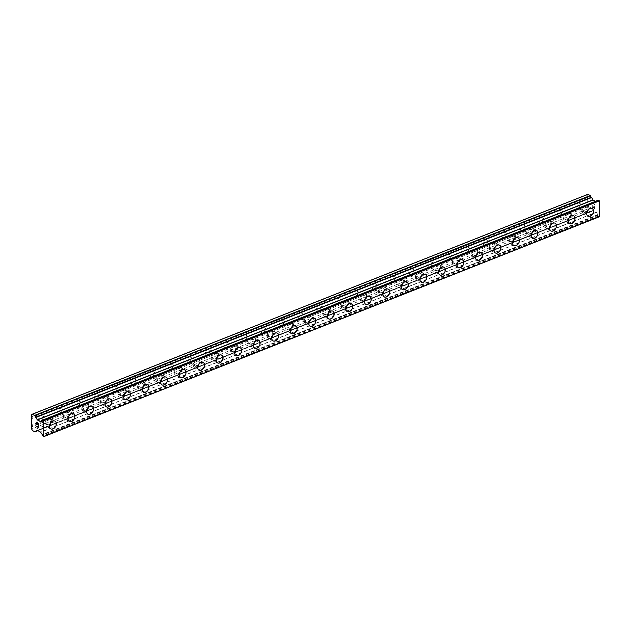 <?xml version="1.0" encoding="UTF-8"?>
<svg xmlns="http://www.w3.org/2000/svg" width="631" height="631" viewBox="0 0 631 631"><rect width="100%" height="100%" fill="white"/><g stroke="black" fill="none" stroke-linecap="round" stroke-linejoin="round"><path stroke-width="0.47" stroke-dasharray="3.15 2.37" d="M40.881 420.727A2.808 1.917 119.2 0 0 42.9 418.282A2.808 1.917 119.2 0 0 42.23 415.79A2.808 1.917 119.2 0 0 40.841 415.758A2.808 1.917 119.2 0 0 38.822 418.203A2.808 1.917 119.2 0 0 39.493 420.696A2.808 1.917 119.2 0 0 40.881 420.727M48.382 424.908A2.808 1.917 119.2 0 0 50.401 422.47A2.808 1.917 119.2 0 0 49.731 419.97A2.808 1.917 119.2 0 0 48.342 419.946A2.808 1.917 119.2 0 0 46.323 422.384A2.808 1.917 119.2 0 0 46.994 424.884A2.808 1.917 119.2 0 0 48.382 424.908M50.827 428.867L50.835 428.867A4.417 3.005 -60.8 0 1 50.827 428.867A4.417 3.005 -60.8 0 1 49.778 424.939A4.417 3.005 -60.8 0 1 52.957 421.106A4.417 3.005 -60.8 0 1 55.134 421.145A4.417 3.005 -60.8 0 1 55.142 421.145L55.142 421.153M59.401 413.392A2.808 1.917 119.2 0 0 61.42 410.955A2.808 1.917 119.2 0 0 60.75 408.454A2.808 1.917 119.2 0 0 59.369 408.431A2.808 1.917 119.2 0 0 57.342 410.868A2.808 1.917 119.2 0 0 58.013 413.368A2.808 1.917 119.2 0 0 59.401 413.392M66.902 417.58A2.808 1.917 119.2 0 0 68.921 415.143A2.808 1.917 119.2 0 0 68.258 412.642A2.808 1.917 119.2 0 0 66.87 412.619A2.808 1.917 119.2 0 0 64.851 415.056A2.808 1.917 119.2 0 0 65.514 417.556A2.808 1.917 119.2 0 0 66.902 417.58M69.355 421.532L69.355 421.532A4.417 3.005 -60.8 0 1 68.306 417.612A4.417 3.005 -60.8 0 1 71.477 413.77A4.417 3.005 -60.8 0 1 73.661 413.818L73.661 413.818M77.921 406.064A2.808 1.917 119.2 0 0 79.94 403.627A2.808 1.917 119.2 0 0 79.277 401.127A2.808 1.917 119.2 0 0 77.889 401.095A2.808 1.917 119.2 0 0 75.87 403.54A2.808 1.917 119.2 0 0 76.532 406.041A2.808 1.917 119.2 0 0 77.921 406.064M85.422 410.253A2.808 1.917 119.2 0 0 87.449 407.807A2.808 1.917 119.2 0 0 86.778 405.315A2.808 1.917 119.2 0 0 85.39 405.283A2.808 1.917 119.2 0 0 83.371 407.729A2.808 1.917 119.2 0 0 84.041 410.221A2.808 1.917 119.2 0 0 85.422 410.253M87.875 414.204L87.875 414.204A4.417 3.005 -60.8 0 1 86.826 410.284A4.417 3.005 -60.8 0 1 89.996 406.443A4.417 3.005 -60.8 0 1 92.181 406.49L92.189 406.49M96.448 398.737A2.808 1.917 119.2 0 0 98.468 396.292A2.808 1.917 119.2 0 0 97.797 393.799A2.808 1.917 119.2 0 0 96.409 393.768A2.808 1.917 119.2 0 0 94.39 396.213A2.808 1.917 119.2 0 0 95.06 398.705A2.808 1.917 119.2 0 0 96.448 398.737M103.949 402.925A2.808 1.917 119.2 0 0 105.969 400.48A2.808 1.917 119.2 0 0 105.298 397.98A2.808 1.917 119.2 0 0 103.91 397.956A2.808 1.917 119.2 0 0 101.891 400.401A2.808 1.917 119.2 0 0 102.561 402.893A2.808 1.917 119.2 0 0 103.949 402.925M106.394 406.877L106.402 406.877A4.417 3.005 -60.8 0 1 106.394 406.877A4.417 3.005 -60.8 0 1 105.345 402.949A4.417 3.005 -60.8 0 1 108.524 399.115A4.417 3.005 -60.8 0 1 110.701 399.155A4.417 3.005 -60.8 0 1 110.701 399.163L110.709 399.163M114.968 391.409A2.808 1.917 119.2 0 0 116.987 388.964A2.808 1.917 119.2 0 0 116.317 386.464A2.808 1.917 119.2 0 0 114.929 386.44A2.808 1.917 119.2 0 0 112.91 388.885A2.808 1.917 119.2 0 0 113.58 391.378A2.808 1.917 119.2 0 0 114.968 391.409M122.469 395.59A2.808 1.917 119.2 0 0 124.488 393.152A2.808 1.917 119.2 0 0 123.826 390.652A2.808 1.917 119.2 0 0 122.438 390.628A2.808 1.917 119.2 0 0 120.411 393.066A2.808 1.917 119.2 0 0 121.081 395.566A2.808 1.917 119.2 0 0 122.469 395.59M124.922 399.541L124.922 399.549A4.417 3.005 -60.8 0 1 124.922 399.541A4.417 3.005 -60.8 0 1 123.873 395.621A4.417 3.005 -60.8 0 1 127.044 391.788A4.417 3.005 -60.8 0 1 129.221 391.827A4.417 3.005 -60.8 0 1 129.229 391.827L129.229 391.827M133.488 384.074A2.808 1.917 119.2 0 0 135.507 381.637A2.808 1.917 119.2 0 0 134.845 379.136A2.808 1.917 119.2 0 0 133.456 379.113A2.808 1.917 119.2 0 0 131.437 381.55A2.808 1.917 119.2 0 0 132.1 384.05A2.808 1.917 119.2 0 0 133.488 384.074M140.989 388.262A2.808 1.917 119.2 0 0 143.016 385.817A2.808 1.917 119.2 0 0 142.346 383.325A2.808 1.917 119.2 0 0 140.958 383.293A2.808 1.917 119.2 0 0 138.938 385.738A2.808 1.917 119.2 0 0 139.601 388.231A2.808 1.917 119.2 0 0 140.989 388.262M143.442 392.214L143.442 392.214A4.417 3.005 -60.8 0 1 142.393 388.294A4.417 3.005 -60.8 0 1 145.564 384.453A4.417 3.005 -60.8 0 1 147.749 384.5L147.749 384.5M152.008 376.746A2.808 1.917 119.2 0 0 154.035 374.301A2.808 1.917 119.2 0 0 153.365 371.809A2.808 1.917 119.2 0 0 151.976 371.777A2.808 1.917 119.2 0 0 149.957 374.222A2.808 1.917 119.2 0 0 150.628 376.715A2.808 1.917 119.2 0 0 152.008 376.746M159.517 380.935A2.808 1.917 119.2 0 0 161.536 378.49A2.808 1.917 119.2 0 0 160.866 375.997A2.808 1.917 119.2 0 0 159.477 375.966A2.808 1.917 119.2 0 0 157.458 378.411A2.808 1.917 119.2 0 0 158.129 380.903A2.808 1.917 119.2 0 0 159.517 380.935M161.962 384.886L161.97 384.886A4.417 3.005 -60.8 0 1 161.962 384.886A4.417 3.005 -60.8 0 1 160.913 380.958A4.417 3.005 -60.8 0 1 164.092 377.125A4.417 3.005 -60.8 0 1 166.268 377.164A4.417 3.005 -60.8 0 1 166.268 377.172L166.276 377.172M170.536 369.419A2.808 1.917 119.2 0 0 172.555 366.974A2.808 1.917 119.2 0 0 171.884 364.481A2.808 1.917 119.2 0 0 170.496 364.45A2.808 1.917 119.2 0 0 168.477 366.895A2.808 1.917 119.2 0 0 169.147 369.387A2.808 1.917 119.2 0 0 170.536 369.419M178.037 373.599A2.808 1.917 119.2 0 0 180.056 371.162A2.808 1.917 119.2 0 0 179.385 368.662A2.808 1.917 119.2 0 0 178.005 368.638A2.808 1.917 119.2 0 0 175.978 371.075A2.808 1.917 119.2 0 0 176.648 373.576A2.808 1.917 119.2 0 0 178.037 373.599M180.49 377.551L180.49 377.559A4.417 3.005 -60.8 0 1 180.49 377.551A4.417 3.005 -60.8 0 1 179.433 373.631A4.417 3.005 -60.8 0 1 182.611 369.798A4.417 3.005 -60.8 0 1 184.788 369.837A4.417 3.005 -60.8 0 1 184.796 369.837L184.796 369.845M189.055 362.084A2.808 1.917 119.2 0 0 191.075 359.646A2.808 1.917 119.2 0 0 190.412 357.146A2.808 1.917 119.2 0 0 189.024 357.122A2.808 1.917 119.2 0 0 187.005 359.56A2.808 1.917 119.2 0 0 187.667 362.06A2.808 1.917 119.2 0 0 189.055 362.084M196.556 366.272A2.808 1.917 119.2 0 0 198.576 363.827A2.808 1.917 119.2 0 0 197.913 361.334A2.808 1.917 119.2 0 0 196.525 361.303A2.808 1.917 119.2 0 0 194.506 363.748A2.808 1.917 119.2 0 0 195.168 366.248A2.808 1.917 119.2 0 0 196.556 366.272M199.01 370.223L199.01 370.223A4.417 3.005 -60.8 0 1 197.96 366.303A4.417 3.005 -60.8 0 1 201.131 362.462A4.417 3.005 -60.8 0 1 203.316 362.51L203.316 362.51M207.575 354.756A2.808 1.917 119.2 0 0 209.602 352.311A2.808 1.917 119.2 0 0 208.932 349.819A2.808 1.917 119.2 0 0 207.544 349.787A2.808 1.917 119.2 0 0 205.525 352.232A2.808 1.917 119.2 0 0 206.195 354.725A2.808 1.917 119.2 0 0 207.575 354.756M215.084 358.944A2.808 1.917 119.2 0 0 217.103 356.499A2.808 1.917 119.2 0 0 216.433 354.007A2.808 1.917 119.2 0 0 215.045 353.975A2.808 1.917 119.2 0 0 213.026 356.42A2.808 1.917 119.2 0 0 213.696 358.913A2.808 1.917 119.2 0 0 215.084 358.944M217.529 362.896L217.529 362.896A4.417 3.005 -60.8 0 1 216.48 358.976A4.417 3.005 -60.8 0 1 219.659 355.135A4.417 3.005 -60.8 0 1 221.836 355.182L221.844 355.182M226.103 347.429A2.808 1.917 119.2 0 0 228.122 344.983A2.808 1.917 119.2 0 0 227.452 342.491A2.808 1.917 119.2 0 0 226.064 342.459A2.808 1.917 119.2 0 0 224.044 344.905A2.808 1.917 119.2 0 0 224.715 347.397A2.808 1.917 119.2 0 0 226.103 347.429M233.604 351.609A2.808 1.917 119.2 0 0 235.623 349.172A2.808 1.917 119.2 0 0 234.953 346.671A2.808 1.917 119.2 0 0 233.565 346.648A2.808 1.917 119.2 0 0 231.545 349.085A2.808 1.917 119.2 0 0 232.216 351.585A2.808 1.917 119.2 0 0 233.604 351.609M236.049 355.568L236.057 355.568A4.417 3.005 -60.8 0 1 236.049 355.568A4.417 3.005 -60.8 0 1 235 351.641A4.417 3.005 -60.8 0 1 238.179 347.807A4.417 3.005 -60.8 0 1 240.356 347.847A4.417 3.005 -60.8 0 1 240.364 347.847L240.364 347.855M244.623 340.093A2.808 1.917 119.2 0 0 246.642 337.656A2.808 1.917 119.2 0 0 245.972 335.156A2.808 1.917 119.2 0 0 244.591 335.132A2.808 1.917 119.2 0 0 242.564 337.569A2.808 1.917 119.2 0 0 243.235 340.07A2.808 1.917 119.2 0 0 244.623 340.093M252.124 344.281A2.808 1.917 119.2 0 0 254.143 341.844A2.808 1.917 119.2 0 0 253.481 339.344A2.808 1.917 119.2 0 0 252.092 339.32A2.808 1.917 119.2 0 0 250.073 341.757A2.808 1.917 119.2 0 0 250.736 344.258A2.808 1.917 119.2 0 0 252.124 344.281M254.577 348.233L254.577 348.233A4.417 3.005 -60.8 0 1 253.528 344.313A4.417 3.005 -60.8 0 1 256.699 340.472A4.417 3.005 -60.8 0 1 258.884 340.519L258.884 340.519M263.143 332.766A2.808 1.917 119.2 0 0 265.162 330.328A2.808 1.917 119.2 0 0 264.499 327.828A2.808 1.917 119.2 0 0 263.111 327.797A2.808 1.917 119.2 0 0 261.092 330.242A2.808 1.917 119.2 0 0 261.755 332.742A2.808 1.917 119.2 0 0 263.143 332.766M270.652 336.954A2.808 1.917 119.2 0 0 272.671 334.509A2.808 1.917 119.2 0 0 272 332.016A2.808 1.917 119.2 0 0 270.612 331.985A2.808 1.917 119.2 0 0 268.593 334.43A2.808 1.917 119.2 0 0 269.263 336.922A2.808 1.917 119.2 0 0 270.652 336.954M273.097 340.906L273.097 340.906A4.417 3.005 -60.8 0 1 272.048 336.986A4.417 3.005 -60.8 0 1 275.226 333.144A4.417 3.005 -60.8 0 1 277.403 333.192L277.411 333.192M281.671 325.438A2.808 1.917 119.2 0 0 283.69 322.993A2.808 1.917 119.2 0 0 283.019 320.501A2.808 1.917 119.2 0 0 281.631 320.469A2.808 1.917 119.2 0 0 279.612 322.914A2.808 1.917 119.2 0 0 280.282 325.407A2.808 1.917 119.2 0 0 281.671 325.438M289.172 329.627A2.808 1.917 119.2 0 0 291.191 327.181A2.808 1.917 119.2 0 0 290.52 324.681A2.808 1.917 119.2 0 0 289.132 324.657A2.808 1.917 119.2 0 0 287.113 327.103A2.808 1.917 119.2 0 0 287.783 329.595A2.808 1.917 119.2 0 0 289.172 329.627M291.617 333.578L291.625 333.578A4.417 3.005 -60.8 0 1 291.617 333.578A4.417 3.005 -60.8 0 1 290.568 329.65A4.417 3.005 -60.8 0 1 293.746 325.817A4.417 3.005 -60.8 0 1 295.923 325.856A4.417 3.005 -60.8 0 1 295.931 325.864L295.931 325.864M300.19 318.111A2.808 1.917 119.2 0 0 302.21 315.666A2.808 1.917 119.2 0 0 301.539 313.165A2.808 1.917 119.2 0 0 300.159 313.142A2.808 1.917 119.2 0 0 298.132 315.579A2.808 1.917 119.2 0 0 298.802 318.079A2.808 1.917 119.2 0 0 300.19 318.111M307.691 322.291A2.808 1.917 119.2 0 0 309.711 319.854A2.808 1.917 119.2 0 0 309.048 317.354A2.808 1.917 119.2 0 0 307.66 317.33A2.808 1.917 119.2 0 0 305.641 319.767A2.808 1.917 119.2 0 0 306.303 322.267A2.808 1.917 119.2 0 0 307.691 322.291M310.144 326.243L310.144 326.251A4.417 3.005 -60.8 0 1 310.144 326.243A4.417 3.005 -60.8 0 1 309.095 322.323A4.417 3.005 -60.8 0 1 312.266 318.489A4.417 3.005 -60.8 0 1 314.451 318.529L314.451 318.529M318.71 310.775A2.808 1.917 119.2 0 0 320.729 308.338A2.808 1.917 119.2 0 0 320.067 305.838A2.808 1.917 119.2 0 0 318.679 305.814A2.808 1.917 119.2 0 0 316.659 308.251A2.808 1.917 119.2 0 0 317.322 310.752A2.808 1.917 119.2 0 0 318.71 310.775M326.211 314.964A2.808 1.917 119.2 0 0 328.238 312.519A2.808 1.917 119.2 0 0 327.568 310.026A2.808 1.917 119.2 0 0 326.18 309.995A2.808 1.917 119.2 0 0 324.16 312.44A2.808 1.917 119.2 0 0 324.831 314.932A2.808 1.917 119.2 0 0 326.211 314.964M328.664 318.915L328.664 318.915A4.417 3.005 -60.8 0 1 327.615 314.995A4.417 3.005 -60.8 0 1 330.786 311.154A4.417 3.005 -60.8 0 1 332.971 311.201L332.979 311.201M337.238 303.448A2.808 1.917 119.2 0 0 339.257 301.003A2.808 1.917 119.2 0 0 338.587 298.51A2.808 1.917 119.2 0 0 337.199 298.479A2.808 1.917 119.2 0 0 335.179 300.924A2.808 1.917 119.2 0 0 335.85 303.416A2.808 1.917 119.2 0 0 337.238 303.448M344.739 307.636A2.808 1.917 119.2 0 0 346.758 305.191A2.808 1.917 119.2 0 0 346.088 302.699A2.808 1.917 119.2 0 0 344.7 302.667A2.808 1.917 119.2 0 0 342.68 305.112A2.808 1.917 119.2 0 0 343.351 307.605A2.808 1.917 119.2 0 0 344.739 307.636M347.184 311.588L347.192 311.588A4.417 3.005 -60.8 0 1 347.184 311.588A4.417 3.005 -60.8 0 1 346.135 307.66A4.417 3.005 -60.8 0 1 349.314 303.826A4.417 3.005 -60.8 0 1 351.491 303.866A4.417 3.005 -60.8 0 1 351.491 303.874L351.499 303.874M355.758 296.12A2.808 1.917 119.2 0 0 357.777 293.675A2.808 1.917 119.2 0 0 357.107 291.183A2.808 1.917 119.2 0 0 355.718 291.151A2.808 1.917 119.2 0 0 353.699 293.596A2.808 1.917 119.2 0 0 354.37 296.089A2.808 1.917 119.2 0 0 355.758 296.12M363.259 300.301A2.808 1.917 119.2 0 0 365.278 297.864A2.808 1.917 119.2 0 0 364.615 295.363A2.808 1.917 119.2 0 0 363.227 295.34A2.808 1.917 119.2 0 0 361.2 297.777A2.808 1.917 119.2 0 0 361.871 300.277A2.808 1.917 119.2 0 0 363.259 300.301M365.712 304.252L365.712 304.26A4.417 3.005 -60.8 0 1 365.712 304.252A4.417 3.005 -60.8 0 1 364.663 300.332A4.417 3.005 -60.8 0 1 367.834 296.499A4.417 3.005 -60.8 0 1 370.011 296.538A4.417 3.005 -60.8 0 1 370.018 296.538L370.018 296.546M374.278 288.785A2.808 1.917 119.2 0 0 376.297 286.348A2.808 1.917 119.2 0 0 375.634 283.847A2.808 1.917 119.2 0 0 374.246 283.824A2.808 1.917 119.2 0 0 372.227 286.261A2.808 1.917 119.2 0 0 372.889 288.761A2.808 1.917 119.2 0 0 374.278 288.785M381.779 292.973A2.808 1.917 119.2 0 0 383.806 290.528A2.808 1.917 119.2 0 0 383.135 288.036A2.808 1.917 119.2 0 0 381.747 288.004A2.808 1.917 119.2 0 0 379.728 290.449A2.808 1.917 119.2 0 0 380.39 292.95A2.808 1.917 119.2 0 0 381.779 292.973M384.232 296.925L384.232 296.925A4.417 3.005 -60.8 0 1 383.183 293.005A4.417 3.005 -60.8 0 1 386.353 289.164A4.417 3.005 -60.8 0 1 388.538 289.211L388.538 289.211M392.797 281.458A2.808 1.917 119.2 0 0 394.825 279.012A2.808 1.917 119.2 0 0 394.154 276.52A2.808 1.917 119.2 0 0 392.766 276.488A2.808 1.917 119.2 0 0 390.747 278.934A2.808 1.917 119.2 0 0 391.417 281.426A2.808 1.917 119.2 0 0 392.797 281.458M400.306 285.646A2.808 1.917 119.2 0 0 402.326 283.201A2.808 1.917 119.2 0 0 401.655 280.708A2.808 1.917 119.2 0 0 400.267 280.677A2.808 1.917 119.2 0 0 398.248 283.122A2.808 1.917 119.2 0 0 398.918 285.614A2.808 1.917 119.2 0 0 400.306 285.646M402.752 289.597L402.759 289.597A4.417 3.005 -60.8 0 1 402.752 289.597A4.417 3.005 -60.8 0 1 401.702 285.677A4.417 3.005 -60.8 0 1 404.881 281.836A4.417 3.005 -60.8 0 1 407.058 281.883L407.066 281.883M411.325 274.13A2.808 1.917 119.2 0 0 413.344 271.685A2.808 1.917 119.2 0 0 412.674 269.192A2.808 1.917 119.2 0 0 411.286 269.161A2.808 1.917 119.2 0 0 409.267 271.606A2.808 1.917 119.2 0 0 409.937 274.099A2.808 1.917 119.2 0 0 411.325 274.13M418.826 278.31A2.808 1.917 119.2 0 0 420.845 275.873A2.808 1.917 119.2 0 0 420.175 273.373A2.808 1.917 119.2 0 0 418.795 273.349A2.808 1.917 119.2 0 0 416.768 275.786A2.808 1.917 119.2 0 0 417.438 278.287A2.808 1.917 119.2 0 0 418.826 278.31M421.279 282.27L421.279 282.27A4.417 3.005 -60.8 0 1 420.222 278.342A4.417 3.005 -60.8 0 1 423.401 274.509A4.417 3.005 -60.8 0 1 425.578 274.548A4.417 3.005 -60.8 0 1 425.586 274.548L425.586 274.556M429.845 266.795A2.808 1.917 119.2 0 0 431.864 264.357A2.808 1.917 119.2 0 0 431.202 261.857A2.808 1.917 119.2 0 0 429.814 261.833A2.808 1.917 119.2 0 0 427.794 264.271A2.808 1.917 119.2 0 0 428.457 266.771A2.808 1.917 119.2 0 0 429.845 266.795M437.346 270.983A2.808 1.917 119.2 0 0 439.365 268.546A2.808 1.917 119.2 0 0 438.703 266.045A2.808 1.917 119.2 0 0 437.315 266.022A2.808 1.917 119.2 0 0 435.295 268.459A2.808 1.917 119.2 0 0 435.958 270.959A2.808 1.917 119.2 0 0 437.346 270.983M439.799 274.942L439.799 274.935A4.417 3.005 -60.8 0 1 438.75 271.014A4.417 3.005 -60.8 0 1 441.921 267.173A4.417 3.005 -60.8 0 1 444.106 267.221L444.106 267.221M448.365 259.467A2.808 1.917 119.2 0 0 450.392 257.03A2.808 1.917 119.2 0 0 449.722 254.53A2.808 1.917 119.2 0 0 448.333 254.498A2.808 1.917 119.2 0 0 446.314 256.943A2.808 1.917 119.2 0 0 446.985 259.444A2.808 1.917 119.2 0 0 448.365 259.467M455.874 263.655A2.808 1.917 119.2 0 0 457.893 261.21A2.808 1.917 119.2 0 0 457.223 258.718A2.808 1.917 119.2 0 0 455.834 258.686A2.808 1.917 119.2 0 0 453.815 261.131A2.808 1.917 119.2 0 0 454.486 263.624A2.808 1.917 119.2 0 0 455.874 263.655M458.327 267.607L458.319 267.607A4.417 3.005 -60.8 0 1 457.27 263.687A4.417 3.005 -60.8 0 1 460.449 259.846A4.417 3.005 -60.8 0 1 462.626 259.893L462.633 259.893M466.893 252.14A2.808 1.917 119.2 0 0 468.912 249.695A2.808 1.917 119.2 0 0 468.241 247.202A2.808 1.917 119.2 0 0 466.853 247.171A2.808 1.917 119.2 0 0 464.834 249.616A2.808 1.917 119.2 0 0 465.504 252.108A2.808 1.917 119.2 0 0 466.893 252.14M474.394 256.328A2.808 1.917 119.2 0 0 476.413 253.883A2.808 1.917 119.2 0 0 475.742 251.383A2.808 1.917 119.2 0 0 474.354 251.359A2.808 1.917 119.2 0 0 472.335 253.804A2.808 1.917 119.2 0 0 473.005 256.296A2.808 1.917 119.2 0 0 474.394 256.328M476.839 260.28L476.847 260.28A4.417 3.005 -60.8 0 1 476.839 260.28A4.417 3.005 -60.8 0 1 475.79 256.352A4.417 3.005 -60.8 0 1 478.968 252.518A4.417 3.005 -60.8 0 1 481.145 252.558A4.417 3.005 -60.8 0 1 481.153 252.566L481.153 252.566M485.413 244.812A2.808 1.917 119.2 0 0 487.432 242.367A2.808 1.917 119.2 0 0 486.761 239.867A2.808 1.917 119.2 0 0 485.381 239.843A2.808 1.917 119.2 0 0 483.354 242.28A2.808 1.917 119.2 0 0 484.024 244.781A2.808 1.917 119.2 0 0 485.413 244.812M492.914 248.993A2.808 1.917 119.2 0 0 494.933 246.555A2.808 1.917 119.2 0 0 494.27 244.055A2.808 1.917 119.2 0 0 492.882 244.031A2.808 1.917 119.2 0 0 490.863 246.469A2.808 1.917 119.2 0 0 491.525 248.969A2.808 1.917 119.2 0 0 492.914 248.993M495.367 252.944L495.367 252.952A4.417 3.005 -60.8 0 1 495.367 252.944A4.417 3.005 -60.8 0 1 494.318 249.024A4.417 3.005 -60.8 0 1 497.488 245.191A4.417 3.005 -60.8 0 1 499.673 245.23L499.673 245.23M503.932 237.477A2.808 1.917 119.2 0 0 505.952 235.04A2.808 1.917 119.2 0 0 505.289 232.539A2.808 1.917 119.2 0 0 503.901 232.516A2.808 1.917 119.2 0 0 501.882 234.953A2.808 1.917 119.2 0 0 502.544 237.453A2.808 1.917 119.2 0 0 503.932 237.477M511.433 241.665A2.808 1.917 119.2 0 0 513.46 239.22A2.808 1.917 119.2 0 0 512.79 236.728A2.808 1.917 119.2 0 0 511.402 236.696A2.808 1.917 119.2 0 0 509.383 239.141A2.808 1.917 119.2 0 0 510.053 241.634A2.808 1.917 119.2 0 0 511.433 241.665M513.894 245.617L513.886 245.617A4.417 3.005 -60.8 0 1 512.837 241.697A4.417 3.005 -60.8 0 1 516.016 237.855A4.417 3.005 -60.8 0 1 518.193 237.903L518.201 237.903M522.46 230.149A2.808 1.917 119.2 0 0 524.479 227.704A2.808 1.917 119.2 0 0 523.809 225.212A2.808 1.917 119.2 0 0 522.421 225.18A2.808 1.917 119.2 0 0 520.401 227.625A2.808 1.917 119.2 0 0 521.072 230.118A2.808 1.917 119.2 0 0 522.46 230.149M529.961 234.338A2.808 1.917 119.2 0 0 531.98 231.892A2.808 1.917 119.2 0 0 531.31 229.4A2.808 1.917 119.2 0 0 529.922 229.368A2.808 1.917 119.2 0 0 527.902 231.814A2.808 1.917 119.2 0 0 528.573 234.306A2.808 1.917 119.2 0 0 529.961 234.338M532.406 238.289L532.414 238.289A4.417 3.005 -60.8 0 1 532.406 238.289A4.417 3.005 -60.8 0 1 531.357 234.361A4.417 3.005 -60.8 0 1 534.536 230.528A4.417 3.005 -60.8 0 1 536.713 230.567A4.417 3.005 -60.8 0 1 536.721 230.575L536.713 230.567M540.98 222.822A2.808 1.917 119.2 0 0 542.999 220.377A2.808 1.917 119.2 0 0 542.329 217.884A2.808 1.917 119.2 0 0 540.948 217.853A2.808 1.917 119.2 0 0 538.921 220.298A2.808 1.917 119.2 0 0 539.592 222.79A2.808 1.917 119.2 0 0 540.98 222.822M548.481 227.002A2.808 1.917 119.2 0 0 550.5 224.565A2.808 1.917 119.2 0 0 549.838 222.065A2.808 1.917 119.2 0 0 548.449 222.041A2.808 1.917 119.2 0 0 546.43 224.478A2.808 1.917 119.2 0 0 547.093 226.979A2.808 1.917 119.2 0 0 548.481 227.002M550.934 230.954L550.934 230.962A4.417 3.005 -60.8 0 1 550.934 230.954A4.417 3.005 -60.8 0 1 549.885 227.034A4.417 3.005 -60.8 0 1 553.056 223.2A4.417 3.005 -60.8 0 1 555.241 223.24L555.241 223.248M559.5 215.486A2.808 1.917 119.2 0 0 561.519 213.049A2.808 1.917 119.2 0 0 560.856 210.549A2.808 1.917 119.2 0 0 559.468 210.525A2.808 1.917 119.2 0 0 557.449 212.962A2.808 1.917 119.2 0 0 558.112 215.463A2.808 1.917 119.2 0 0 559.5 215.486M567.001 219.675A2.808 1.917 119.2 0 0 569.028 217.23A2.808 1.917 119.2 0 0 568.357 214.737A2.808 1.917 119.2 0 0 566.969 214.706A2.808 1.917 119.2 0 0 564.95 217.151A2.808 1.917 119.2 0 0 565.621 219.651A2.808 1.917 119.2 0 0 567.001 219.675M569.462 223.634L569.454 223.626A4.417 3.005 -60.8 0 1 568.405 219.706A4.417 3.005 -60.8 0 1 571.576 215.865A4.417 3.005 -60.8 0 1 573.76 215.912L573.76 215.912M578.028 208.159A2.808 1.917 119.2 0 0 580.047 205.714A2.808 1.917 119.2 0 0 579.376 203.221A2.808 1.917 119.2 0 0 577.988 203.19A2.808 1.917 119.2 0 0 575.969 205.635A2.808 1.917 119.2 0 0 576.639 208.127A2.808 1.917 119.2 0 0 578.028 208.159M585.529 212.347A2.808 1.917 119.2 0 0 587.548 209.902A2.808 1.917 119.2 0 0 586.877 207.41A2.808 1.917 119.2 0 0 585.489 207.378A2.808 1.917 119.2 0 0 583.47 209.823A2.808 1.917 119.2 0 0 584.14 212.316A2.808 1.917 119.2 0 0 585.529 212.347M587.974 216.299L587.982 216.299A4.417 3.005 -60.8 0 1 587.974 216.299A4.417 3.005 -60.8 0 1 586.925 212.379A4.417 3.005 -60.8 0 1 590.103 208.538A4.417 3.005 -60.8 0 1 592.28 208.585L592.288 208.585M585.536 213.767A4.417 3.005 119.2 0 0 588.715 209.926A4.417 3.005 119.2 0 0 587.658 206.006A4.417 3.005 119.2 0 0 585.481 205.958A4.417 3.005 119.2 0 0 582.31 209.8A4.417 3.005 119.2 0 0 583.36 213.72A4.417 3.005 119.2 0 0 585.536 213.767M589.693 216.086A4.417 3.005 119.2 0 0 592.872 212.245A4.417 3.005 119.2 0 0 591.823 208.325A4.417 3.005 119.2 0 0 589.638 208.277A4.417 3.005 119.2 0 0 586.467 212.119A4.417 3.005 119.2 0 0 587.516 216.039A4.417 3.005 119.2 0 0 589.693 216.086M567.017 221.095A4.417 3.005 119.2 0 0 570.187 217.253A4.417 3.005 119.2 0 0 569.138 213.333A4.417 3.005 119.2 0 0 566.961 213.294A4.417 3.005 119.2 0 0 563.783 217.127A4.417 3.005 119.2 0 0 564.832 221.047A4.417 3.005 119.2 0 0 567.017 221.095M571.173 223.413A4.417 3.005 119.2 0 0 574.344 219.58A4.417 3.005 119.2 0 0 573.295 215.652A4.417 3.005 119.2 0 0 571.118 215.613A4.417 3.005 119.2 0 0 567.939 219.446A4.417 3.005 119.2 0 0 568.988 223.366A4.417 3.005 119.2 0 0 571.173 223.413M548.489 228.422A4.417 3.005 119.2 0 0 551.668 224.589A4.417 3.005 119.2 0 0 550.618 220.661A4.417 3.005 119.2 0 0 548.434 220.621A4.417 3.005 119.2 0 0 545.263 224.455A4.417 3.005 119.2 0 0 546.312 228.383A4.417 3.005 119.2 0 0 548.489 228.422M552.646 230.741A4.417 3.005 119.2 0 0 555.824 226.908A4.417 3.005 119.2 0 0 554.775 222.98A4.417 3.005 119.2 0 0 552.598 222.94A4.417 3.005 119.2 0 0 549.42 226.774A4.417 3.005 119.2 0 0 550.469 230.701A4.417 3.005 119.2 0 0 552.646 230.741M529.969 235.757A4.417 3.005 119.2 0 0 533.148 231.916A4.417 3.005 119.2 0 0 532.099 227.996A4.417 3.005 119.2 0 0 529.914 227.949A4.417 3.005 119.2 0 0 526.743 231.79A4.417 3.005 119.2 0 0 527.792 235.71A4.417 3.005 119.2 0 0 529.969 235.757M534.126 238.076A4.417 3.005 119.2 0 0 537.304 234.235A4.417 3.005 119.2 0 0 536.255 230.315A4.417 3.005 119.2 0 0 534.071 230.268A4.417 3.005 119.2 0 0 530.9 234.109A4.417 3.005 119.2 0 0 531.949 238.029A4.417 3.005 119.2 0 0 534.126 238.076M511.449 243.085A4.417 3.005 119.2 0 0 514.62 239.244A4.417 3.005 119.2 0 0 513.571 235.324A4.417 3.005 119.2 0 0 511.394 235.276A4.417 3.005 119.2 0 0 508.215 239.117A4.417 3.005 119.2 0 0 509.264 243.038A4.417 3.005 119.2 0 0 511.449 243.085M515.606 245.404A4.417 3.005 119.2 0 0 518.777 241.563A4.417 3.005 119.2 0 0 517.728 237.642A4.417 3.005 119.2 0 0 515.551 237.595A4.417 3.005 119.2 0 0 512.372 241.436A4.417 3.005 119.2 0 0 513.421 245.356A4.417 3.005 119.2 0 0 515.606 245.404M492.921 250.412A4.417 3.005 119.2 0 0 496.1 246.579A4.417 3.005 119.2 0 0 495.051 242.651A4.417 3.005 119.2 0 0 492.874 242.612A4.417 3.005 119.2 0 0 489.695 246.445A4.417 3.005 119.2 0 0 490.744 250.373A4.417 3.005 119.2 0 0 492.921 250.412M497.086 252.731A4.417 3.005 119.2 0 0 500.257 248.898A4.417 3.005 119.2 0 0 499.208 244.97A4.417 3.005 119.2 0 0 497.031 244.931A4.417 3.005 119.2 0 0 493.852 248.764A4.417 3.005 119.2 0 0 494.901 252.692A4.417 3.005 119.2 0 0 497.086 252.731M474.402 257.74A4.417 3.005 119.2 0 0 477.58 253.907A4.417 3.005 119.2 0 0 476.531 249.986A4.417 3.005 119.2 0 0 474.346 249.939A4.417 3.005 119.2 0 0 471.176 253.78A4.417 3.005 119.2 0 0 472.225 257.7A4.417 3.005 119.2 0 0 474.402 257.74M478.558 260.067A4.417 3.005 119.2 0 0 481.737 256.225A4.417 3.005 119.2 0 0 480.688 252.305A4.417 3.005 119.2 0 0 478.503 252.258A4.417 3.005 119.2 0 0 475.332 256.099A4.417 3.005 119.2 0 0 476.381 260.019A4.417 3.005 119.2 0 0 478.558 260.067M455.882 265.075A4.417 3.005 119.2 0 0 459.052 261.234A4.417 3.005 119.2 0 0 458.003 257.314A4.417 3.005 119.2 0 0 455.827 257.267A4.417 3.005 119.2 0 0 452.648 261.108A4.417 3.005 119.2 0 0 453.697 265.028A4.417 3.005 119.2 0 0 455.882 265.075M460.038 267.394A4.417 3.005 119.2 0 0 463.209 263.553A4.417 3.005 119.2 0 0 462.16 259.633A4.417 3.005 119.2 0 0 459.983 259.586A4.417 3.005 119.2 0 0 456.805 263.427A4.417 3.005 119.2 0 0 457.861 267.347A4.417 3.005 119.2 0 0 460.038 267.394M437.362 272.403A4.417 3.005 119.2 0 0 440.533 268.569A4.417 3.005 119.2 0 0 439.484 264.641A4.417 3.005 119.2 0 0 437.307 264.602A4.417 3.005 119.2 0 0 434.128 268.435A4.417 3.005 119.2 0 0 435.177 272.355A4.417 3.005 119.2 0 0 437.362 272.403M441.519 274.722A4.417 3.005 119.2 0 0 444.689 270.888A4.417 3.005 119.2 0 0 443.64 266.96A4.417 3.005 119.2 0 0 441.463 266.921A4.417 3.005 119.2 0 0 438.285 270.754A4.417 3.005 119.2 0 0 439.334 274.682A4.417 3.005 119.2 0 0 441.519 274.722M418.834 279.73A4.417 3.005 119.2 0 0 422.013 275.897A4.417 3.005 119.2 0 0 420.964 271.969A4.417 3.005 119.2 0 0 418.779 271.929A4.417 3.005 119.2 0 0 415.608 275.763A4.417 3.005 119.2 0 0 416.657 279.691A4.417 3.005 119.2 0 0 418.834 279.73M422.991 282.049A4.417 3.005 119.2 0 0 426.17 278.216A4.417 3.005 119.2 0 0 425.12 274.296A4.417 3.005 119.2 0 0 422.936 274.248A4.417 3.005 119.2 0 0 419.765 278.09A4.417 3.005 119.2 0 0 420.814 282.01A4.417 3.005 119.2 0 0 422.991 282.049M400.314 287.066A4.417 3.005 119.2 0 0 403.485 283.224A4.417 3.005 119.2 0 0 402.436 279.304A4.417 3.005 119.2 0 0 400.259 279.257A4.417 3.005 119.2 0 0 397.08 283.098A4.417 3.005 119.2 0 0 398.137 287.018A4.417 3.005 119.2 0 0 400.314 287.066M404.471 289.384A4.417 3.005 119.2 0 0 407.65 285.543A4.417 3.005 119.2 0 0 406.593 281.623A4.417 3.005 119.2 0 0 404.416 281.576A4.417 3.005 119.2 0 0 401.245 285.417A4.417 3.005 119.2 0 0 402.294 289.337A4.417 3.005 119.2 0 0 404.471 289.384M381.794 294.393A4.417 3.005 119.2 0 0 384.965 290.552A4.417 3.005 119.2 0 0 383.916 286.632A4.417 3.005 119.2 0 0 381.739 286.592A4.417 3.005 119.2 0 0 378.561 290.426A4.417 3.005 119.2 0 0 379.61 294.346A4.417 3.005 119.2 0 0 381.794 294.393M385.951 296.712A4.417 3.005 119.2 0 0 389.122 292.879A4.417 3.005 119.2 0 0 388.073 288.951A4.417 3.005 119.2 0 0 385.896 288.911A4.417 3.005 119.2 0 0 382.717 292.745A4.417 3.005 119.2 0 0 383.766 296.665A4.417 3.005 119.2 0 0 385.951 296.712M363.267 301.721A4.417 3.005 119.2 0 0 366.445 297.887A4.417 3.005 119.2 0 0 365.396 293.959A4.417 3.005 119.2 0 0 363.211 293.92A4.417 3.005 119.2 0 0 360.041 297.753A4.417 3.005 119.2 0 0 361.09 301.681A4.417 3.005 119.2 0 0 363.267 301.721M367.423 304.039A4.417 3.005 119.2 0 0 370.602 300.206A4.417 3.005 119.2 0 0 369.553 296.278A4.417 3.005 119.2 0 0 367.368 296.239A4.417 3.005 119.2 0 0 364.197 300.072A4.417 3.005 119.2 0 0 365.246 304A4.417 3.005 119.2 0 0 367.423 304.039M344.747 309.056A4.417 3.005 119.2 0 0 347.926 305.215A4.417 3.005 119.2 0 0 346.869 301.295A4.417 3.005 119.2 0 0 344.692 301.247A4.417 3.005 119.2 0 0 341.521 305.089A4.417 3.005 119.2 0 0 342.57 309.009A4.417 3.005 119.2 0 0 344.747 309.056M348.904 311.375A4.417 3.005 119.2 0 0 352.082 307.534A4.417 3.005 119.2 0 0 351.033 303.614A4.417 3.005 119.2 0 0 348.848 303.566A4.417 3.005 119.2 0 0 345.678 307.407A4.417 3.005 119.2 0 0 346.727 311.328A4.417 3.005 119.2 0 0 348.904 311.375M326.227 316.383A4.417 3.005 119.2 0 0 329.398 312.542A4.417 3.005 119.2 0 0 328.349 308.622A4.417 3.005 119.2 0 0 326.172 308.575A4.417 3.005 119.2 0 0 322.993 312.416A4.417 3.005 119.2 0 0 324.042 316.336A4.417 3.005 119.2 0 0 326.227 316.383M330.384 318.702A4.417 3.005 119.2 0 0 333.554 314.861A4.417 3.005 119.2 0 0 332.505 310.941A4.417 3.005 119.2 0 0 330.328 310.894A4.417 3.005 119.2 0 0 327.15 314.735A4.417 3.005 119.2 0 0 328.199 318.655A4.417 3.005 119.2 0 0 330.384 318.702M307.699 323.711A4.417 3.005 119.2 0 0 310.878 319.878A4.417 3.005 119.2 0 0 309.829 315.95A4.417 3.005 119.2 0 0 307.644 315.91A4.417 3.005 119.2 0 0 304.473 319.743A4.417 3.005 119.2 0 0 305.522 323.671A4.417 3.005 119.2 0 0 307.699 323.711M311.856 326.03A4.417 3.005 119.2 0 0 315.035 322.196A4.417 3.005 119.2 0 0 313.986 318.269A4.417 3.005 119.2 0 0 311.809 318.229A4.417 3.005 119.2 0 0 308.63 322.062A4.417 3.005 119.2 0 0 309.679 325.99A4.417 3.005 119.2 0 0 311.856 326.03M289.179 331.038A4.417 3.005 119.2 0 0 292.358 327.205A4.417 3.005 119.2 0 0 291.309 323.285A4.417 3.005 119.2 0 0 289.124 323.238A4.417 3.005 119.2 0 0 285.953 327.079A4.417 3.005 119.2 0 0 287.002 330.999A4.417 3.005 119.2 0 0 289.179 331.038M293.336 333.365A4.417 3.005 119.2 0 0 296.515 329.524A4.417 3.005 119.2 0 0 295.466 325.604A4.417 3.005 119.2 0 0 293.281 325.557A4.417 3.005 119.2 0 0 290.11 329.398A4.417 3.005 119.2 0 0 291.159 333.318A4.417 3.005 119.2 0 0 293.336 333.365M270.66 338.374A4.417 3.005 119.2 0 0 273.83 334.533A4.417 3.005 119.2 0 0 272.781 330.612A4.417 3.005 119.2 0 0 270.604 330.565A4.417 3.005 119.2 0 0 267.426 334.406A4.417 3.005 119.2 0 0 268.475 338.326A4.417 3.005 119.2 0 0 270.66 338.374M274.816 340.693A4.417 3.005 119.2 0 0 277.987 336.851A4.417 3.005 119.2 0 0 276.938 332.931A4.417 3.005 119.2 0 0 274.761 332.884A4.417 3.005 119.2 0 0 271.582 336.725A4.417 3.005 119.2 0 0 272.631 340.645A4.417 3.005 119.2 0 0 274.816 340.693M252.132 345.701A4.417 3.005 119.2 0 0 255.31 341.868A4.417 3.005 119.2 0 0 254.261 337.94A4.417 3.005 119.2 0 0 252.084 337.9A4.417 3.005 119.2 0 0 248.906 341.734A4.417 3.005 119.2 0 0 249.955 345.654A4.417 3.005 119.2 0 0 252.132 345.701M256.296 348.02A4.417 3.005 119.2 0 0 259.467 344.187A4.417 3.005 119.2 0 0 258.418 340.259A4.417 3.005 119.2 0 0 256.241 340.219A4.417 3.005 119.2 0 0 253.063 344.053A4.417 3.005 119.2 0 0 254.112 347.981A4.417 3.005 119.2 0 0 256.296 348.02M233.612 353.029A4.417 3.005 119.2 0 0 236.791 349.195A4.417 3.005 119.2 0 0 235.742 345.267A4.417 3.005 119.2 0 0 233.557 345.228A4.417 3.005 119.2 0 0 230.386 349.061A4.417 3.005 119.2 0 0 231.435 352.989A4.417 3.005 119.2 0 0 233.612 353.029M237.769 355.348A4.417 3.005 119.2 0 0 240.947 351.514A4.417 3.005 119.2 0 0 239.898 347.594A4.417 3.005 119.2 0 0 237.713 347.547A4.417 3.005 119.2 0 0 234.543 351.388A4.417 3.005 119.2 0 0 235.592 355.308A4.417 3.005 119.2 0 0 237.769 355.348M215.092 360.364A4.417 3.005 119.2 0 0 218.263 356.523A4.417 3.005 119.2 0 0 217.214 352.603A4.417 3.005 119.2 0 0 215.037 352.555A4.417 3.005 119.2 0 0 211.858 356.397A4.417 3.005 119.2 0 0 212.907 360.317A4.417 3.005 119.2 0 0 215.092 360.364M219.249 362.683A4.417 3.005 119.2 0 0 222.42 358.842A4.417 3.005 119.2 0 0 221.371 354.922A4.417 3.005 119.2 0 0 219.194 354.874A4.417 3.005 119.2 0 0 216.015 358.716A4.417 3.005 119.2 0 0 217.072 362.636A4.417 3.005 119.2 0 0 219.249 362.683M196.572 367.692A4.417 3.005 119.2 0 0 199.743 363.85A4.417 3.005 119.2 0 0 198.694 359.93A4.417 3.005 119.2 0 0 196.517 359.891A4.417 3.005 119.2 0 0 193.338 363.724A4.417 3.005 119.2 0 0 194.387 367.644A4.417 3.005 119.2 0 0 196.572 367.692M200.729 370.011A4.417 3.005 119.2 0 0 203.9 366.177A4.417 3.005 119.2 0 0 202.851 362.249A4.417 3.005 119.2 0 0 200.674 362.21A4.417 3.005 119.2 0 0 197.495 366.043A4.417 3.005 119.2 0 0 198.544 369.963A4.417 3.005 119.2 0 0 200.729 370.011M178.045 375.019A4.417 3.005 119.2 0 0 181.223 371.186A4.417 3.005 119.2 0 0 180.174 367.258A4.417 3.005 119.2 0 0 177.989 367.218A4.417 3.005 119.2 0 0 174.819 371.052A4.417 3.005 119.2 0 0 175.868 374.98A4.417 3.005 119.2 0 0 178.045 375.019M182.201 377.338A4.417 3.005 119.2 0 0 185.38 373.505A4.417 3.005 119.2 0 0 184.331 369.577A4.417 3.005 119.2 0 0 182.146 369.537A4.417 3.005 119.2 0 0 178.975 373.371A4.417 3.005 119.2 0 0 180.024 377.299A4.417 3.005 119.2 0 0 182.201 377.338M159.525 382.354A4.417 3.005 119.2 0 0 162.695 378.513A4.417 3.005 119.2 0 0 161.646 374.593A4.417 3.005 119.2 0 0 159.469 374.546A4.417 3.005 119.2 0 0 156.291 378.387A4.417 3.005 119.2 0 0 157.348 382.307A4.417 3.005 119.2 0 0 159.525 382.354M163.681 384.673A4.417 3.005 119.2 0 0 166.86 380.832A4.417 3.005 119.2 0 0 165.803 376.912A4.417 3.005 119.2 0 0 163.626 376.865A4.417 3.005 119.2 0 0 160.455 380.706A4.417 3.005 119.2 0 0 161.504 384.626A4.417 3.005 119.2 0 0 163.681 384.673M141.005 389.682A4.417 3.005 119.2 0 0 144.176 385.841A4.417 3.005 119.2 0 0 143.127 381.921A4.417 3.005 119.2 0 0 140.95 381.873A4.417 3.005 119.2 0 0 137.771 385.715A4.417 3.005 119.2 0 0 138.82 389.635A4.417 3.005 119.2 0 0 141.005 389.682M145.162 392.001A4.417 3.005 119.2 0 0 148.332 388.16A4.417 3.005 119.2 0 0 147.283 384.24A4.417 3.005 119.2 0 0 145.106 384.192A4.417 3.005 119.2 0 0 141.928 388.033A4.417 3.005 119.2 0 0 142.977 391.954A4.417 3.005 119.2 0 0 145.162 392.001M122.477 397.009A4.417 3.005 119.2 0 0 125.656 393.176A4.417 3.005 119.2 0 0 124.607 389.248A4.417 3.005 119.2 0 0 122.422 389.209A4.417 3.005 119.2 0 0 119.251 393.042A4.417 3.005 119.2 0 0 120.3 396.97A4.417 3.005 119.2 0 0 122.477 397.009M126.634 399.328A4.417 3.005 119.2 0 0 129.812 395.495A4.417 3.005 119.2 0 0 128.763 391.567A4.417 3.005 119.2 0 0 126.579 391.528A4.417 3.005 119.2 0 0 123.408 395.361A4.417 3.005 119.2 0 0 124.457 399.289A4.417 3.005 119.2 0 0 126.634 399.328M103.957 404.337A4.417 3.005 119.2 0 0 107.136 400.504A4.417 3.005 119.2 0 0 106.079 396.583A4.417 3.005 119.2 0 0 103.902 396.536A4.417 3.005 119.2 0 0 100.731 400.377A4.417 3.005 119.2 0 0 101.78 404.297A4.417 3.005 119.2 0 0 103.957 404.337M108.114 406.664A4.417 3.005 119.2 0 0 111.293 402.823A4.417 3.005 119.2 0 0 110.244 398.902A4.417 3.005 119.2 0 0 108.059 398.855A4.417 3.005 119.2 0 0 104.888 402.696A4.417 3.005 119.2 0 0 105.937 406.616A4.417 3.005 119.2 0 0 108.114 406.664M85.437 411.672A4.417 3.005 119.2 0 0 88.608 407.831A4.417 3.005 119.2 0 0 87.559 403.911A4.417 3.005 119.2 0 0 85.382 403.864A4.417 3.005 119.2 0 0 82.204 407.705A4.417 3.005 119.2 0 0 83.253 411.625A4.417 3.005 119.2 0 0 85.437 411.672M89.594 413.991A4.417 3.005 119.2 0 0 92.765 410.15A4.417 3.005 119.2 0 0 91.716 406.23A4.417 3.005 119.2 0 0 89.539 406.183A4.417 3.005 119.2 0 0 86.36 410.024A4.417 3.005 119.2 0 0 87.409 413.944A4.417 3.005 119.2 0 0 89.594 413.991M66.91 419A4.417 3.005 119.2 0 0 70.088 415.166A4.417 3.005 119.2 0 0 69.039 411.238A4.417 3.005 119.2 0 0 66.854 411.199A4.417 3.005 119.2 0 0 63.684 415.032A4.417 3.005 119.2 0 0 64.733 418.952A4.417 3.005 119.2 0 0 66.91 419M71.066 421.319A4.417 3.005 119.2 0 0 74.245 417.485A4.417 3.005 119.2 0 0 73.196 413.557A4.417 3.005 119.2 0 0 71.019 413.518A4.417 3.005 119.2 0 0 67.84 417.351A4.417 3.005 119.2 0 0 68.889 421.279A4.417 3.005 119.2 0 0 71.066 421.319M48.39 426.327A4.417 3.005 119.2 0 0 51.568 422.494A4.417 3.005 119.2 0 0 50.519 418.566A4.417 3.005 119.2 0 0 48.335 418.527A4.417 3.005 119.2 0 0 45.164 422.36A4.417 3.005 119.2 0 0 46.213 426.288A4.417 3.005 119.2 0 0 48.39 426.327M52.547 428.646A4.417 3.005 119.2 0 0 55.725 424.813A4.417 3.005 119.2 0 0 54.676 420.893A4.417 3.005 119.2 0 0 52.491 420.845A4.417 3.005 119.2 0 0 49.321 424.687A4.417 3.005 119.2 0 0 50.37 428.607A4.417 3.005 119.2 0 0 52.547 428.646M594.37 208.206L593.424 207.678L594.37 208.206L594.355 206.518L594.37 208.206M593.424 207.678L593.416 206.755L593.416 207.678M593.258 206.668L593.266 207.583L593.25 206.668M593.266 207.583L592.312 207.055L593.258 207.591M592.312 207.055L592.304 205.367L592.312 207.055M592.146 205.28L592.154 207.189L594.536 208.514L594.52 206.605L594.528 208.514L592.154 207.189L592.138 205.288M594.505 204.657L594.497 204.026L594.505 204.657M593.132 203.245L592.288 203.789L593.124 203.245M592.288 203.789L592.28 201.999L592.288 203.789M592.123 201.912L592.138 204.168L593.818 203.229L594.347 203.955L594.031 204.815L594.339 203.963L593.81 203.237L592.13 204.168L592.115 201.912M587.982 194.285L587.216 194.916L587.319 209.106L588.092 210.604L590.474 211.866L35.699 431.052M591.357 197.448L35.77 417.336M598.346 200.248L598.338 200.421A1.081 0.607 -111.6 0 1 598.133 200.989L597.549 200.768L596.311 201.802L595.396 201.352M591.318 211.172L591.768 211.503L593.116 210.47L596.271 212.229L598.235 215.218A1.081 0.607 -111.6 0 1 598.44 216.007L599.245 216.819M37.726 424.016L37.726 423.093M36.63 424.158L36.622 422.47M38.846 425.397L38.838 423.496L36.456 422.171M38.231 426.556L38.862 427.731M36.48 426.185L38.554 427.337M587.248 198.82L31.574 418.716M587.287 205.201L31.621 425.097M587.5 198.607L31.834 418.503M587.493 197.542L31.826 417.438M587.232 197.046L31.566 416.941M587.216 194.916L31.55 414.812M588.092 210.604L32.426 430.5M587.319 209.106L31.653 429.001M587.303 206.976L31.637 426.872M587.556 206.763L31.889 426.659M587.548 205.698L31.881 425.602M596.2 201.802L40.731 421.618M596.311 201.802L40.636 421.697L596.287 201.81M597.525 200.784L42.663 420.364L597.549 200.768M597.746 200.903L42.64 420.577M597.786 200.974L42.608 420.68M597.999 201.1L42.332 420.995L597.983 201.108M598.133 200.989L42.466 420.885M598.338 200.421L42.663 420.317M598.338 200.343L42.663 420.238M598.653 216.488L42.987 436.384M598.44 216.094L42.774 435.989M598.44 216.007L42.774 435.911M598.235 215.218L42.569 435.114M598.101 214.958L42.427 434.854M597.88 214.832L42.261 434.712L597.841 214.863M597.628 214.745L41.962 434.641M596.382 212.355L40.715 432.251M596.271 212.229L40.605 432.125M593.116 210.47L37.45 430.366M37.363 430.358L593.03 210.462L37.387 430.35M591.791 211.488L37.963 430.65L591.768 211.503M591.57 211.361L35.904 431.257M591.539 211.298L35.864 431.194M590.513 211.842L35.935 431.304M590.332 211.85L34.658 431.746M42.23 415.79L49.731 419.97M60.75 408.454L68.258 412.642M79.277 401.127L86.778 405.315M97.797 393.799L105.298 397.98M116.317 386.464L123.826 390.652M134.845 379.136L142.346 383.325M153.365 371.809L160.866 375.997M171.884 364.481L179.385 368.662M190.412 357.146L197.913 361.334M208.932 349.819L216.433 354.007M227.452 342.491L234.953 346.671M245.972 335.156L253.481 339.344M264.499 327.828L272 332.016M283.019 320.501L290.52 324.681M301.539 313.165L309.048 317.354M320.067 305.838L327.568 310.026M338.587 298.51L346.088 302.699M357.107 291.183L364.615 295.363M375.634 283.847L383.135 288.036M394.154 276.52L401.655 280.708M412.674 269.192L420.175 273.373M431.202 261.857L438.703 266.045M449.722 254.53L457.223 258.718M468.241 247.202L475.742 251.383M486.761 239.867L494.27 244.055M505.289 232.539L512.79 236.728M523.809 225.212L531.31 229.4M542.329 217.884L549.838 222.065M560.856 210.549L568.357 214.737M579.376 203.221L586.877 207.41M587.658 206.006L591.823 208.325M569.138 213.333L573.295 215.652M550.618 220.661L554.775 222.98M532.099 227.996L536.255 230.315M513.571 235.324L517.728 237.642M495.051 242.651L499.208 244.97M476.531 249.986L480.688 252.305M458.003 257.314L462.16 259.633M439.484 264.641L443.64 266.96M420.964 271.969L425.12 274.296M402.436 279.304L406.593 281.623M383.916 286.632L388.073 288.951M365.396 293.959L369.553 296.278M346.869 301.295L351.033 303.614M328.349 308.622L332.505 310.941M309.829 315.95L313.986 318.269M291.309 323.285L295.466 325.604M272.781 330.612L276.938 332.931M254.261 337.94L258.418 340.259M235.742 345.267L239.898 347.594M217.214 352.603L221.371 354.922M198.694 359.93L202.851 362.249M180.174 367.258L184.331 369.577M161.646 374.593L165.803 376.912M143.127 381.921L147.283 384.24M124.607 389.248L128.763 391.567M106.079 396.583L110.244 398.902M87.559 403.911L91.716 406.23M69.039 411.238L73.196 413.557M50.519 418.566L54.676 420.893M46.213 426.288L50.37 428.607M64.733 418.952L68.889 421.279M83.253 411.625L87.409 413.944M101.78 404.297L105.937 406.616M120.3 396.97L124.457 399.289M138.82 389.635L142.977 391.954M157.348 382.307L161.504 384.626M175.868 374.98L180.024 377.299M194.387 367.644L198.544 369.963M212.907 360.317L217.072 362.636M231.435 352.989L235.592 355.308M249.955 345.654L254.112 347.981M268.475 338.326L272.631 340.645M287.002 330.999L291.159 333.318M305.522 323.671L309.679 325.99M324.042 316.336L328.199 318.655M342.57 309.009L346.727 311.328M361.09 301.681L365.246 304M379.61 294.346L383.766 296.665M398.137 287.018L402.294 289.337M416.657 279.691L420.814 282.01M435.177 272.355L439.334 274.682M453.697 265.028L457.861 267.347M472.225 257.7L476.381 260.019M490.744 250.373L494.901 252.692M509.264 243.038L513.421 245.356M527.792 235.71L531.949 238.029M546.312 228.383L550.469 230.701M564.832 221.047L568.988 223.366M583.36 213.72L587.516 216.039M576.639 208.127L584.14 212.316M558.112 215.463L565.621 219.651M539.592 222.79L547.093 226.979M521.072 230.118L528.573 234.306M502.544 237.453L510.053 241.634M484.024 244.781L491.525 248.969M465.504 252.108L473.005 256.296M446.985 259.444L454.486 263.624M428.457 266.771L435.958 270.959M409.937 274.099L417.438 278.287M391.417 281.426L398.918 285.614M372.889 288.761L380.39 292.95M354.37 296.089L361.871 300.277M335.85 303.416L343.351 307.605M317.322 310.752L324.831 314.932M298.802 318.079L306.303 322.267M280.282 325.407L287.783 329.595M261.755 332.742L269.263 336.922M243.235 340.07L250.736 344.258M224.715 347.397L232.216 351.585M206.195 354.725L213.696 358.913M187.667 362.06L195.168 366.248M169.147 369.387L176.648 373.576M150.628 376.715L158.129 380.903M132.1 384.05L139.601 388.231M113.58 391.378L121.081 395.566M95.06 398.705L102.561 402.893M76.532 406.041L84.041 410.221M58.013 413.368L65.514 417.556M39.493 420.696L46.994 424.884M591.421 197.448L35.746 417.343M597.904 214.824L42.23 434.72M597.825 214.879L42.293 434.72M591.342 211.156L35.667 431.06M590.474 211.866L35.935 431.312"/><path stroke-width="0.95" d="M55.142 421.145A4.417 3.005 -60.8 0 1 56.183 425.073A4.417 3.005 -60.8 0 1 53.012 428.906A4.417 3.005 -60.8 0 1 50.835 428.867A4.417 3.005 -60.8 0 1 49.786 424.947A4.417 3.005 -60.8 0 1 52.965 421.106A4.417 3.005 -60.8 0 1 55.142 421.153A4.417 3.005 -60.8 0 1 56.191 425.073A4.417 3.005 -60.8 0 1 53.012 428.914A4.417 3.005 -60.8 0 1 50.835 428.867M73.661 413.818A4.417 3.005 -60.8 0 1 74.71 417.746A4.417 3.005 -60.8 0 1 71.532 421.579A4.417 3.005 -60.8 0 1 69.355 421.532A4.417 3.005 -60.8 0 1 68.306 417.612A4.417 3.005 -60.8 0 1 71.484 413.778A4.417 3.005 -60.8 0 1 73.661 413.818A4.417 3.005 -60.8 0 1 74.71 417.746A4.417 3.005 -60.8 0 1 71.54 421.579A4.417 3.005 -60.8 0 1 69.355 421.54M92.181 406.49A4.417 3.005 -60.8 0 1 93.23 410.41A4.417 3.005 -60.8 0 1 90.052 414.252A4.417 3.005 -60.8 0 1 87.875 414.204A4.417 3.005 -60.8 0 1 86.833 410.284A4.417 3.005 -60.8 0 1 90.004 406.443A4.417 3.005 -60.8 0 1 92.189 406.49A4.417 3.005 -60.8 0 1 93.238 410.41A4.417 3.005 -60.8 0 1 90.059 414.252A4.417 3.005 -60.8 0 1 87.883 414.204M110.701 399.163A4.417 3.005 -60.8 0 1 111.75 403.083A4.417 3.005 -60.8 0 1 108.579 406.916A4.417 3.005 -60.8 0 1 106.402 406.877A4.417 3.005 -60.8 0 1 105.353 402.957A4.417 3.005 -60.8 0 1 108.524 399.115A4.417 3.005 -60.8 0 1 110.709 399.163A4.417 3.005 -60.8 0 1 111.758 403.083A4.417 3.005 -60.8 0 1 108.579 406.924A4.417 3.005 -60.8 0 1 106.402 406.877M129.229 391.827A4.417 3.005 -60.8 0 1 130.27 395.755A4.417 3.005 -60.8 0 1 127.099 399.589A4.417 3.005 -60.8 0 1 124.922 399.549A4.417 3.005 -60.8 0 1 123.873 395.621A4.417 3.005 -60.8 0 1 127.052 391.788A4.417 3.005 -60.8 0 1 129.229 391.827A4.417 3.005 -60.8 0 1 130.278 395.755A4.417 3.005 -60.8 0 1 127.107 399.589A4.417 3.005 -60.8 0 1 124.922 399.549M147.749 384.5A4.417 3.005 -60.8 0 1 148.798 388.42A4.417 3.005 -60.8 0 1 145.619 392.261A4.417 3.005 -60.8 0 1 143.442 392.214A4.417 3.005 -60.8 0 1 142.401 388.294A4.417 3.005 -60.8 0 1 145.572 384.46A4.417 3.005 -60.8 0 1 147.749 384.5A4.417 3.005 -60.8 0 1 148.798 388.428A4.417 3.005 -60.8 0 1 145.627 392.261A4.417 3.005 -60.8 0 1 143.45 392.214M166.268 377.172A4.417 3.005 -60.8 0 1 167.318 381.092A4.417 3.005 -60.8 0 1 164.147 384.926A4.417 3.005 -60.8 0 1 161.97 384.886A4.417 3.005 -60.8 0 1 160.921 380.966A4.417 3.005 -60.8 0 1 164.092 377.125A4.417 3.005 -60.8 0 1 166.276 377.172A4.417 3.005 -60.8 0 1 167.325 381.092A4.417 3.005 -60.8 0 1 164.147 384.934A4.417 3.005 -60.8 0 1 161.97 384.886M184.796 369.837A4.417 3.005 -60.8 0 1 185.837 373.765A4.417 3.005 -60.8 0 1 182.667 377.598A4.417 3.005 -60.8 0 1 180.49 377.559A4.417 3.005 -60.8 0 1 179.441 373.639A4.417 3.005 -60.8 0 1 182.619 369.798A4.417 3.005 -60.8 0 1 184.796 369.845A4.417 3.005 -60.8 0 1 185.845 373.765A4.417 3.005 -60.8 0 1 182.674 377.598A4.417 3.005 -60.8 0 1 180.49 377.559M203.316 362.51A4.417 3.005 -60.8 0 1 204.365 366.43A4.417 3.005 -60.8 0 1 201.186 370.271A4.417 3.005 -60.8 0 1 199.01 370.223A4.417 3.005 -60.8 0 1 197.96 366.303A4.417 3.005 -60.8 0 1 201.139 362.47A4.417 3.005 -60.8 0 1 203.316 362.51A4.417 3.005 -60.8 0 1 204.365 366.437A4.417 3.005 -60.8 0 1 201.194 370.271A4.417 3.005 -60.8 0 1 199.01 370.231M221.836 355.182A4.417 3.005 -60.8 0 1 222.885 359.102A4.417 3.005 -60.8 0 1 219.714 362.935A4.417 3.005 -60.8 0 1 217.529 362.896A4.417 3.005 -60.8 0 1 216.488 358.976A4.417 3.005 -60.8 0 1 219.659 355.135A4.417 3.005 -60.8 0 1 221.844 355.182A4.417 3.005 -60.8 0 1 222.893 359.102A4.417 3.005 -60.8 0 1 219.714 362.943A4.417 3.005 -60.8 0 1 217.537 362.896M240.364 347.847A4.417 3.005 -60.8 0 1 241.405 351.775A4.417 3.005 -60.8 0 1 238.234 355.608A4.417 3.005 -60.8 0 1 236.057 355.568A4.417 3.005 -60.8 0 1 235.008 351.648A4.417 3.005 -60.8 0 1 238.187 347.807A4.417 3.005 -60.8 0 1 240.364 347.855A4.417 3.005 -60.8 0 1 241.413 351.775A4.417 3.005 -60.8 0 1 238.234 355.616A4.417 3.005 -60.8 0 1 236.057 355.568M258.884 340.519A4.417 3.005 -60.8 0 1 259.933 344.447A4.417 3.005 -60.8 0 1 256.754 348.28A4.417 3.005 -60.8 0 1 254.577 348.233A4.417 3.005 -60.8 0 1 253.528 344.313A4.417 3.005 -60.8 0 1 256.707 340.48A4.417 3.005 -60.8 0 1 258.884 340.519A4.417 3.005 -60.8 0 1 259.933 344.447A4.417 3.005 -60.8 0 1 256.762 348.28A4.417 3.005 -60.8 0 1 254.577 348.241M277.403 333.192A4.417 3.005 -60.8 0 1 278.452 337.112A4.417 3.005 -60.8 0 1 275.274 340.953A4.417 3.005 -60.8 0 1 273.097 340.906A4.417 3.005 -60.8 0 1 272.056 336.986A4.417 3.005 -60.8 0 1 275.226 333.144A4.417 3.005 -60.8 0 1 277.411 333.192A4.417 3.005 -60.8 0 1 278.46 337.112A4.417 3.005 -60.8 0 1 275.282 340.953A4.417 3.005 -60.8 0 1 273.105 340.906M295.931 325.864A4.417 3.005 -60.8 0 1 296.972 329.784A4.417 3.005 -60.8 0 1 293.801 333.618A4.417 3.005 -60.8 0 1 291.625 333.578A4.417 3.005 -60.8 0 1 290.575 329.658A4.417 3.005 -60.8 0 1 293.754 325.817A4.417 3.005 -60.8 0 1 295.931 325.864A4.417 3.005 -60.8 0 1 296.98 329.784A4.417 3.005 -60.8 0 1 293.801 333.625A4.417 3.005 -60.8 0 1 291.625 333.578M314.451 318.529A4.417 3.005 -60.8 0 1 315.5 322.457A4.417 3.005 -60.8 0 1 312.321 326.29A4.417 3.005 -60.8 0 1 310.144 326.251A4.417 3.005 -60.8 0 1 309.095 322.323A4.417 3.005 -60.8 0 1 312.274 318.489A4.417 3.005 -60.8 0 1 314.451 318.529A4.417 3.005 -60.8 0 1 315.5 322.457A4.417 3.005 -60.8 0 1 312.329 326.29A4.417 3.005 -60.8 0 1 310.144 326.251M332.971 311.201A4.417 3.005 -60.8 0 1 334.02 315.121A4.417 3.005 -60.8 0 1 330.841 318.963A4.417 3.005 -60.8 0 1 328.664 318.915A4.417 3.005 -60.8 0 1 327.623 314.995A4.417 3.005 -60.8 0 1 330.794 311.162A4.417 3.005 -60.8 0 1 332.979 311.201A4.417 3.005 -60.8 0 1 334.028 315.121A4.417 3.005 -60.8 0 1 330.849 318.963A4.417 3.005 -60.8 0 1 328.672 318.915M351.491 303.874A4.417 3.005 -60.8 0 1 352.54 307.794A4.417 3.005 -60.8 0 1 349.369 311.627A4.417 3.005 -60.8 0 1 347.192 311.588A4.417 3.005 -60.8 0 1 346.143 307.668A4.417 3.005 -60.8 0 1 349.314 303.826A4.417 3.005 -60.8 0 1 351.499 303.874A4.417 3.005 -60.8 0 1 352.548 307.794A4.417 3.005 -60.8 0 1 349.369 311.635A4.417 3.005 -60.8 0 1 347.192 311.588M370.018 296.538A4.417 3.005 -60.8 0 1 371.06 300.466A4.417 3.005 -60.8 0 1 367.889 304.3A4.417 3.005 -60.8 0 1 365.712 304.26A4.417 3.005 -60.8 0 1 364.663 300.34A4.417 3.005 -60.8 0 1 367.841 296.499A4.417 3.005 -60.8 0 1 370.018 296.546A4.417 3.005 -60.8 0 1 371.067 300.466A4.417 3.005 -60.8 0 1 367.897 304.3A4.417 3.005 -60.8 0 1 365.712 304.26M388.538 289.211A4.417 3.005 -60.8 0 1 389.587 293.131A4.417 3.005 -60.8 0 1 386.409 296.972A4.417 3.005 -60.8 0 1 384.232 296.925A4.417 3.005 -60.8 0 1 383.191 293.005A4.417 3.005 -60.8 0 1 386.361 289.172A4.417 3.005 -60.8 0 1 388.538 289.211A4.417 3.005 -60.8 0 1 389.587 293.139A4.417 3.005 -60.8 0 1 386.417 296.972A4.417 3.005 -60.8 0 1 384.24 296.933M407.058 281.883A4.417 3.005 -60.8 0 1 408.107 285.804A4.417 3.005 -60.8 0 1 404.936 289.637A4.417 3.005 -60.8 0 1 402.759 289.597A4.417 3.005 -60.8 0 1 401.71 285.677A4.417 3.005 -60.8 0 1 404.881 281.836A4.417 3.005 -60.8 0 1 407.066 281.883A4.417 3.005 -60.8 0 1 408.115 285.804A4.417 3.005 -60.8 0 1 404.936 289.645A4.417 3.005 -60.8 0 1 402.759 289.597M425.586 274.548A4.417 3.005 -60.8 0 1 426.627 278.476A4.417 3.005 -60.8 0 1 423.456 282.309A4.417 3.005 -60.8 0 1 421.279 282.27A4.417 3.005 -60.8 0 1 420.23 278.35A4.417 3.005 -60.8 0 1 423.409 274.509A4.417 3.005 -60.8 0 1 425.586 274.556A4.417 3.005 -60.8 0 1 426.635 278.476A4.417 3.005 -60.8 0 1 423.464 282.317A4.417 3.005 -60.8 0 1 421.279 282.27M444.106 267.221A4.417 3.005 -60.8 0 1 445.155 271.149A4.417 3.005 -60.8 0 1 441.984 274.982A4.417 3.005 -60.8 0 1 439.799 274.942A4.417 3.005 -60.8 0 1 438.75 271.014A4.417 3.005 -60.8 0 1 441.929 267.181A4.417 3.005 -60.8 0 1 444.106 267.221A4.417 3.005 -60.8 0 1 445.155 271.149A4.417 3.005 -60.8 0 1 441.976 274.982A4.417 3.005 -60.8 0 1 439.799 274.935M462.633 259.893A4.417 3.005 -60.8 0 1 463.682 263.813A4.417 3.005 -60.8 0 1 460.504 267.654A4.417 3.005 -60.8 0 1 458.327 267.607A4.417 3.005 -60.8 0 1 457.278 263.687A4.417 3.005 -60.8 0 1 460.449 259.846A4.417 3.005 -60.8 0 1 462.633 259.893A4.417 3.005 -60.8 0 1 463.675 263.813A4.417 3.005 -60.8 0 1 460.504 267.654A4.417 3.005 -60.8 0 1 458.319 267.607M481.153 252.566A4.417 3.005 -60.8 0 1 482.194 256.486A4.417 3.005 -60.8 0 1 479.024 260.319A4.417 3.005 -60.8 0 1 476.847 260.28A4.417 3.005 -60.8 0 1 475.798 256.36A4.417 3.005 -60.8 0 1 478.976 252.518A4.417 3.005 -60.8 0 1 481.153 252.566A4.417 3.005 -60.8 0 1 482.202 256.486A4.417 3.005 -60.8 0 1 479.024 260.327A4.417 3.005 -60.8 0 1 476.847 260.28M499.673 245.23A4.417 3.005 -60.8 0 1 500.722 249.158A4.417 3.005 -60.8 0 1 497.543 252.992A4.417 3.005 -60.8 0 1 495.367 252.952A4.417 3.005 -60.8 0 1 494.318 249.024A4.417 3.005 -60.8 0 1 497.496 245.191A4.417 3.005 -60.8 0 1 499.673 245.23A4.417 3.005 -60.8 0 1 500.722 249.158A4.417 3.005 -60.8 0 1 497.551 252.992A4.417 3.005 -60.8 0 1 495.367 252.952M518.201 237.903A4.417 3.005 -60.8 0 1 519.25 241.823A4.417 3.005 -60.8 0 1 516.071 245.664A4.417 3.005 -60.8 0 1 513.894 245.617A4.417 3.005 -60.8 0 1 512.845 241.697A4.417 3.005 -60.8 0 1 516.016 237.863A4.417 3.005 -60.8 0 1 518.201 237.903A4.417 3.005 -60.8 0 1 519.242 241.823A4.417 3.005 -60.8 0 1 516.063 245.664A4.417 3.005 -60.8 0 1 513.886 245.617M536.721 230.575A4.417 3.005 -60.8 0 1 537.762 234.495A4.417 3.005 -60.8 0 1 534.591 238.329A4.417 3.005 -60.8 0 1 532.414 238.289A4.417 3.005 -60.8 0 1 531.365 234.369A4.417 3.005 -60.8 0 1 534.544 230.528A4.417 3.005 -60.8 0 1 536.721 230.575A4.417 3.005 -60.8 0 1 537.77 234.495A4.417 3.005 -60.8 0 1 534.591 238.337A4.417 3.005 -60.8 0 1 532.414 238.289M555.241 223.24A4.417 3.005 -60.8 0 1 556.29 227.168A4.417 3.005 -60.8 0 1 553.111 231.001A4.417 3.005 -60.8 0 1 550.934 230.962A4.417 3.005 -60.8 0 1 549.885 227.034A4.417 3.005 -60.8 0 1 553.064 223.2A4.417 3.005 -60.8 0 1 555.241 223.248A4.417 3.005 -60.8 0 1 556.29 227.168A4.417 3.005 -60.8 0 1 553.119 231.001A4.417 3.005 -60.8 0 1 550.934 230.962M573.76 215.912A4.417 3.005 -60.8 0 1 574.817 219.84A4.417 3.005 -60.8 0 1 571.639 223.674A4.417 3.005 -60.8 0 1 569.462 223.634A4.417 3.005 -60.8 0 1 568.413 219.706A4.417 3.005 -60.8 0 1 571.583 215.873A4.417 3.005 -60.8 0 1 573.76 215.912A4.417 3.005 -60.8 0 1 574.809 219.833A4.417 3.005 -60.8 0 1 571.631 223.674A4.417 3.005 -60.8 0 1 569.454 223.626M592.28 208.585A4.417 3.005 -60.8 0 1 593.329 212.505A4.417 3.005 -60.8 0 1 590.159 216.338A4.417 3.005 -60.8 0 1 587.982 216.299A4.417 3.005 -60.8 0 1 586.933 212.379A4.417 3.005 -60.8 0 1 590.103 208.538A4.417 3.005 -60.8 0 1 592.288 208.585A4.417 3.005 -60.8 0 1 593.337 212.505A4.417 3.005 -60.8 0 1 590.159 216.346A4.417 3.005 -60.8 0 1 587.982 216.299M591.357 197.448L590.214 195.531L587.982 194.285L32.315 414.181L34.729 415.632L37.379 419.938L40.534 421.697L41.883 420.664L42.466 420.885A1.081 0.607 -111.6 0 0 42.663 420.317L43.673 420.798L43.784 436.549L42.774 435.911A1.081 0.607 -111.6 0 0 42.569 435.114L40.605 432.125L37.363 430.358L34.658 431.746L32.426 430.5L31.653 429.001L31.55 414.812L32.315 414.181M595.396 201.352L593.045 200.043L591.499 197.393L35.849 417.28M43.578 436.715L599.245 216.819L599.34 200.903L598.346 200.248M38.672 423.622L37.726 423.093L38.68 423.622L38.688 425.31L38.672 423.622M37.726 423.093L37.726 424.008M37.568 423.922L37.568 423.007L37.576 423.922M37.568 423.007L36.614 422.478L37.568 423.007M36.614 422.478L36.63 424.158M36.456 422.171L36.472 424.071L36.456 422.171L38.83 423.496L38.846 425.397M38.239 426.556L38.854 427.731L36.48 426.406L38.854 427.731M36.488 426.193L38.546 427.345M599.135 200.5L43.468 420.396M599.34 200.903L43.673 420.798M599.45 216.654L43.784 436.549M590.214 195.531L34.547 415.427M590.395 195.736L34.729 415.632M591.223 197.314L35.549 417.209M591.697 197.527L36.022 417.422M592.935 199.917L37.268 419.812M593.045 200.043L37.379 419.938M42.64 420.577L42.08 420.798M42.608 420.68L42.111 420.869M598.535 200.169L42.869 420.065M36.101 431.399L37.97 430.657L36.125 431.383M35.935 431.304L34.839 431.738M591.499 197.393L35.825 417.288M598.425 200.153L42.75 420.057M35.935 431.312L34.808 431.762"/></g></svg>
